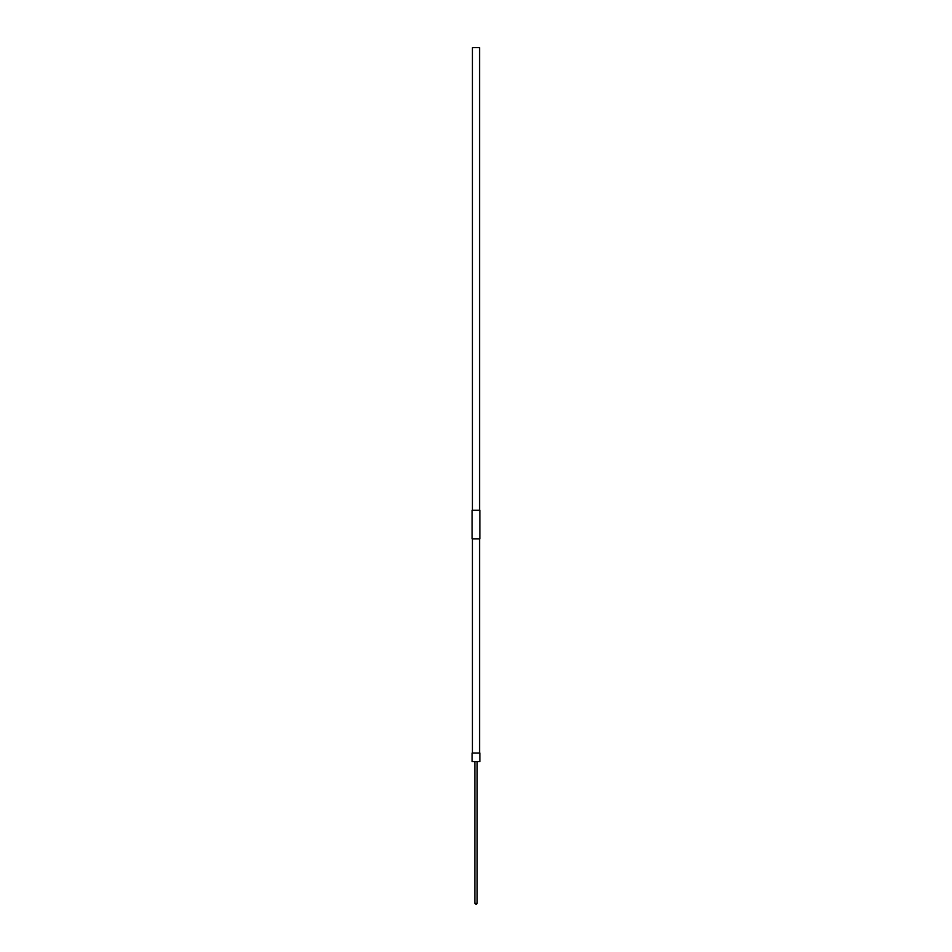 <?xml version="1.0" encoding="UTF-8"?>
<svg xmlns="http://www.w3.org/2000/svg" width="952" height="952" viewBox="0 0 952 952"><rect width="100%" height="100%" fill="white"/><g stroke="black" fill="none" stroke-linecap="round" stroke-linejoin="round"><path stroke-width="1.43" d="M472.43 510.272L472.43 47.6L479.57 47.6L479.57 510.272M472.144 753.032L472.144 761.6L479.856 761.6L479.856 753.032L472.144 753.032M474.858 761.6L474.858 903.4L477.142 903.4L477.142 761.6M477.142 903.4L476.143 904.4L474.858 903.4M472.43 753.032L472.43 538.832M479.57 538.832L479.57 753.032M472.144 538.832L472.144 510.272L479.856 510.272L479.856 538.832L472.144 538.832"/></g></svg>
